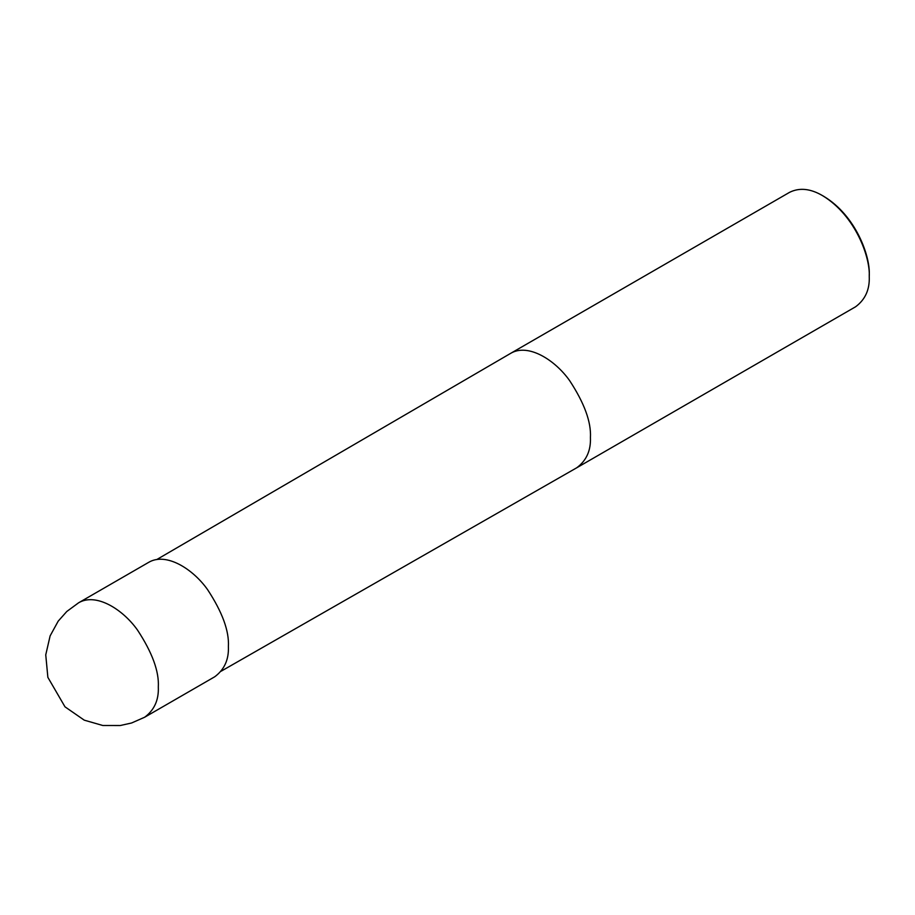 <?xml version="1.0" encoding="UTF-8"?>
<svg xmlns="http://www.w3.org/2000/svg" width="915" height="915" viewBox="0 0 915 915"><rect width="100%" height="100%" fill="white"/><g stroke="black" fill="none" stroke-linecap="round" stroke-linejoin="round"><path stroke-width="1.37" d="M144.639 717.246L214.716 676.78C224.369 669.643 228.933 659.555 228.395 646.539C229.265 631.087 222.345 612.146 207.636 589.718C192.996 568.936 166.095 551.985 148.653 562.359L78.576 602.813L66.795 611.483L58.205 621.136L50.119 635.891L45.75 654.865L47.866 677.352L64.988 706.826L84.26 720.162L102.823 725.504L120.231 725.526L131.566 722.999L144.639 717.246C154.303 710.097 158.867 700.009 158.318 686.993C159.199 671.553 152.279 652.601 137.57 630.172C122.93 609.39 96.029 592.44 78.576 602.813M221.167 671.187L576.747 467.771L855.571 306.788C865.235 299.64 869.788 289.563 869.25 276.547C870.359 257.401 855.536 215.574 822.539 195.638C810.381 188.524 799.378 187.438 789.508 192.367L510.604 353.384L156.728 559.568M869.25 276.547L869.25 274.866C870.325 256.314 855.96 215.803 823.992 196.485L822.539 195.638M576.747 467.771C586.412 460.622 590.964 450.546 590.427 437.53C591.296 422.078 584.376 403.138 569.679 380.697C555.039 359.927 528.127 342.976 510.684 353.339"/></g></svg>
